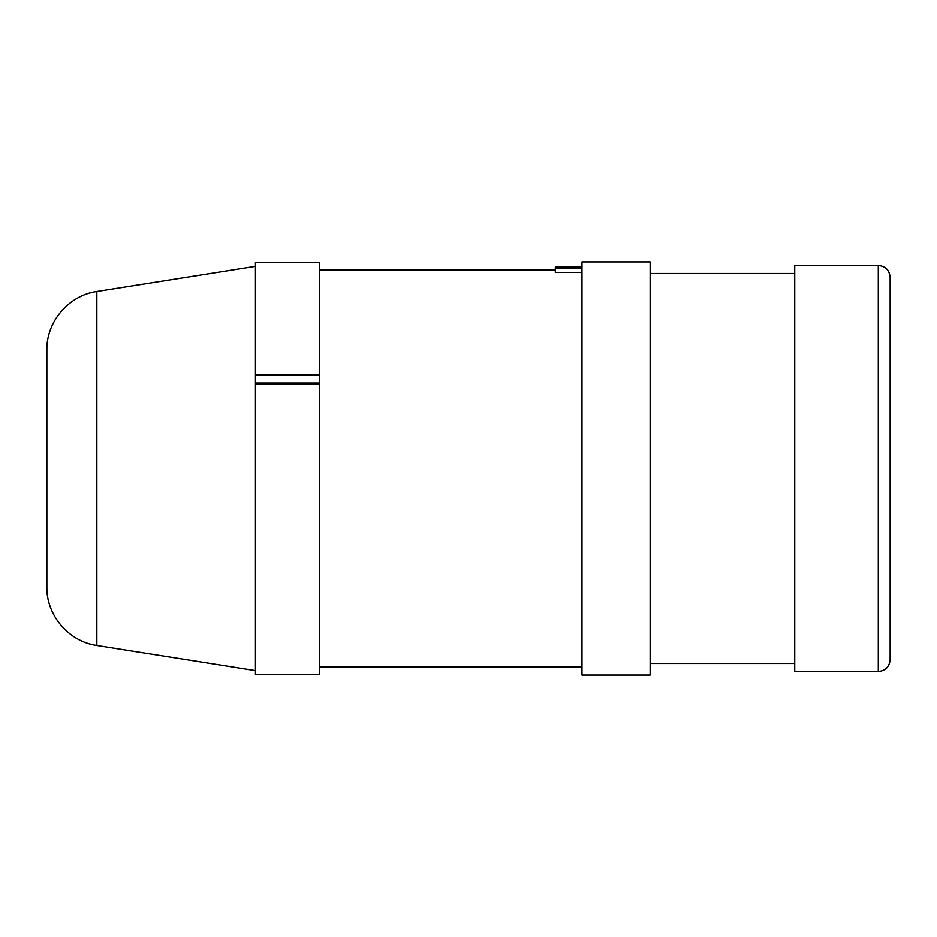 <?xml version="1.0" encoding="UTF-8"?>
<svg xmlns="http://www.w3.org/2000/svg" width="937" height="937" viewBox="0 0 937 937"><rect width="100%" height="100%" fill="white"/><g stroke="black" fill="none" stroke-linecap="round" stroke-linejoin="round"><path stroke-width="1.41" d="M890.15 468.5L890.15 277.375C889.447 270.184 885.5 266.225 878.297 265.522L878.297 671.478C885.5 670.775 889.447 666.816 890.15 659.625L890.15 468.5M878.297 265.522L794.74 265.522L794.74 671.478L878.297 671.478M650.137 468.5L650.137 261.973L581.982 261.973L581.982 675.027L650.137 675.027L650.137 468.5M46.85 468.5L46.85 586.925C46.288 615.246 68.788 641.587 96.839 645.464L96.839 291.536C68.788 295.401 46.288 321.754 46.85 350.075L46.85 468.5M319.458 383.081L319.458 374.929L255.45 374.929L255.45 384.264L319.458 384.264L319.458 383.081L255.45 383.081M319.458 374.929L319.458 262.559L255.45 262.559L255.45 374.929M255.45 384.264L255.45 674.441L319.458 674.441L319.458 384.264M581.982 267.186L555.325 267.186L555.325 272.503L581.982 272.503M581.982 268.521L555.325 268.521M650.137 663.478L794.74 663.478M650.137 273.522L794.74 273.522M96.839 645.464L255.45 670.587M96.839 291.536L255.45 266.413M555.325 269.973L319.458 269.973M581.982 667.027L319.458 667.027"/></g></svg>
